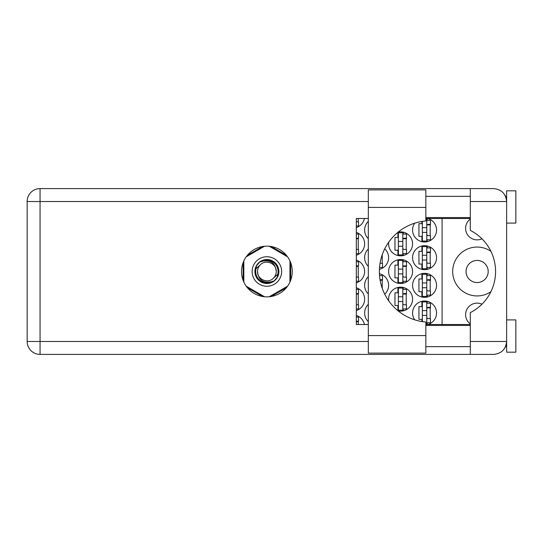 <?xml version="1.0" encoding="UTF-8"?>
<svg xmlns="http://www.w3.org/2000/svg" width="543" height="543" viewBox="0 0 543 543"><rect width="100%" height="100%" fill="white"/><g stroke="black" fill="none" stroke-linecap="round" stroke-linejoin="round"><path stroke-width="0.81" d="M470.299 323.94A11.525 11.525 0 0 1 481.967 304.195M488.191 271.5A11.064 11.064 0 0 1 477.121 282.564A11.064 11.064 0 0 1 466.057 271.5A11.064 11.064 0 0 1 477.121 260.436A11.064 11.064 0 0 1 488.191 271.5M481.967 238.805A11.525 11.525 0 0 1 470.299 219.06M490.92 251.334A24.435 24.435 0 0 0 452.686 271.5A24.435 24.435 0 0 0 490.92 291.666M427.857 324.517A11.987 11.987 0 0 0 424.565 301.005A11.987 11.987 0 0 0 414.716 319.827M368.317 304.345A11.987 11.987 0 0 0 368.317 321.646M412.578 285.333A11.987 11.987 0 0 0 424.565 297.32A11.987 11.987 0 0 0 436.552 285.333A11.987 11.987 0 0 0 424.565 273.346A11.987 11.987 0 0 0 412.578 285.333M368.317 276.679A11.987 11.987 0 0 0 368.317 293.98M384.729 294.157A11.987 11.987 0 0 0 379.428 273.679M412.578 257.667A11.987 11.987 0 0 0 424.565 269.654A11.987 11.987 0 0 0 436.552 257.667A11.987 11.987 0 0 0 424.565 245.68A11.987 11.987 0 0 0 412.578 257.667M368.317 249.02A11.987 11.987 0 0 0 368.317 266.321M379.428 269.321A11.987 11.987 0 0 0 384.729 248.843M414.716 223.173A11.987 11.987 0 0 0 424.565 241.995A11.987 11.987 0 0 0 427.857 218.483M368.317 221.354A11.987 11.987 0 0 0 368.317 238.655M398.168 310.901A11.987 11.987 0 0 0 412.578 299.159A11.987 11.987 0 0 0 400.591 287.172A11.987 11.987 0 0 0 388.72 300.822M356.33 310.569A11.987 11.987 0 0 0 356.33 287.756M388.605 271.5A11.987 11.987 0 0 0 400.591 283.487A11.987 11.987 0 0 0 412.578 271.5A11.987 11.987 0 0 0 400.591 259.513A11.987 11.987 0 0 0 388.605 271.5M356.33 282.903A11.987 11.987 0 0 0 356.33 260.097M388.72 242.178A11.987 11.987 0 0 0 400.591 255.828A11.987 11.987 0 0 0 412.578 243.841A11.987 11.987 0 0 0 398.168 232.099M356.33 255.244A11.987 11.987 0 0 0 356.33 232.431M356.33 227.578A11.987 11.987 0 0 0 364.407 218.483M421.891 301.311L421.891 306.632L418.938 306.632L418.938 319.359L421.891 319.359L421.891 321.544M421.891 273.645L421.891 278.966L418.938 278.966L418.938 291.693L421.891 291.693L421.891 297.014M421.891 245.986L421.891 251.307L418.938 251.307L418.938 264.034L421.891 264.034L421.891 269.355M421.891 221.456L421.891 223.641L418.938 223.641L418.938 236.368L421.891 236.368L421.891 241.689M397.917 287.478L397.917 292.799L394.965 292.799L394.965 305.526L397.917 305.526L397.917 310.698M397.917 259.812L397.917 265.14L394.965 265.14L394.965 277.86L397.917 277.86L397.917 283.188M397.917 232.302L397.917 237.474L394.965 237.474L394.965 250.201L397.917 250.201L397.917 255.522M262.595 246.508L247.391 255.285M286.385 255.285L271.181 246.508M290.681 280.276L290.681 262.724M271.181 296.492L286.385 287.715M247.391 287.715L262.595 296.492M243.101 262.724L243.101 280.276M364.407 324.517A11.987 11.987 0 0 0 356.33 315.422M442.083 218.483L442.083 324.517M358.265 221.802L358.265 218.483M358.265 249.461L358.265 238.214M403.266 255.522L403.266 253.615M403.266 234.067L403.266 232.153M406.218 249.461L406.218 238.214M358.265 277.127L358.265 265.873M403.266 283.188L403.266 281.274M403.266 261.726L403.266 259.812M406.218 277.127L406.218 265.873M358.265 304.786L358.265 293.539M403.266 310.847L403.266 308.933M403.266 289.385L403.266 287.478M406.218 304.786L406.218 293.539M358.265 324.517L358.265 321.198M427.239 241.689L427.239 239.782M427.239 220.234L427.239 218.483M430.192 235.628L430.192 224.381M382.238 263.294L382.238 254.715M427.239 269.355L427.239 267.441M427.239 247.893L427.239 245.986M430.192 263.294L430.192 252.047M382.238 288.285L382.238 279.706M427.239 297.014L427.239 295.107M427.239 275.559L427.239 273.645M430.192 290.953L430.192 279.706M427.239 324.517L427.239 322.766M427.239 303.218L427.239 301.311M430.192 318.619L430.192 307.372M425.855 218.944L426.778 218.944L426.778 241.072L422.352 241.072L422.352 221.381M426.778 220.234L430.463 220.234L430.463 224.381L428.251 224.381A1.473 1.473 90 0 0 426.778 225.854M426.778 239.782L430.463 239.782L430.463 235.628L428.251 235.628A1.473 1.473 90 0 1 426.778 234.155M426.778 224.822L430.423 224.938M427.015 224.578L430.192 224.741M426.778 232.404L422.352 232.404M426.778 227.612L422.352 227.612M425.855 335.588L425.855 353.106L368.317 353.106L368.317 189.894L425.855 189.894L425.855 220.96A50.716 50.716 0 0 0 379.381 271.5A50.716 50.716 0 0 0 425.855 322.04L425.855 335.588L368.317 335.588M506.633 319.908L515.85 319.908L515.85 352.183L506.633 352.183L506.633 341.486C505.811 349.271 501.508 353.574 493.723 354.396L470.299 354.396L470.299 341.486L506.633 341.486L506.633 190.817L515.85 190.817L515.85 223.092L506.633 223.092M506.633 196.349L505.553 196.349L505.105 195.426L506.375 198.969M505.818 345.986L505.105 347.574L505.553 346.651L506.633 346.651M266.891 246.142A25.358 25.358 0 0 0 241.533 271.5A25.358 25.358 0 0 0 266.891 296.858A25.358 25.358 0 0 0 292.249 271.5A25.358 25.358 0 0 0 266.891 246.142M425.855 346.651L470.299 346.651M425.855 325.44L470.299 325.44M425.855 217.56L470.299 217.56M425.855 196.349L470.299 196.349M470.299 201.514L470.299 188.604L493.723 188.604C501.508 189.426 505.811 193.729 506.633 201.514L470.299 201.514L470.299 230.375A46.101 46.101 0 0 1 470.299 312.625L470.299 341.486M470.299 354.396L40.06 354.396A12.91 12.91 0 0 1 27.15 341.486L27.15 201.514A12.91 12.91 0 0 1 40.06 188.604L470.299 188.604M470.299 324.517L425.855 324.517M368.317 324.517L356.33 324.517L356.33 218.483L368.317 218.483M425.855 218.483L470.299 218.483M506.633 341.486L506.381 343.99M356.33 225.949L358.543 225.949L358.543 221.802L356.33 221.802M356.33 234.067L358.543 234.067L358.543 238.214L356.33 238.214M356.33 253.615L358.543 253.615L358.543 249.461L356.33 249.461M356.33 238.71L358.265 238.757M356.33 238.431L358.265 238.574M402.804 232.771L402.804 254.905L398.379 254.905L398.379 232.771L402.804 232.771M402.804 234.067L406.49 234.067L406.49 238.214L404.277 238.214A1.473 1.473 90 0 0 402.804 239.687M402.804 253.615L406.49 253.615L406.49 249.461L404.277 249.461A1.473 1.473 90 0 1 402.804 247.988M402.804 238.655L406.449 238.764M403.042 238.404L406.218 238.574M402.804 246.237L398.379 246.237M402.804 241.438L398.379 241.438M356.33 261.726L358.543 261.726L358.543 265.873L356.33 265.873M356.33 281.274L358.543 281.274L358.543 277.127L356.33 277.127M356.33 266.369L358.265 266.423M356.33 266.097L358.265 266.24M402.804 260.436L402.804 282.564L398.379 282.564L398.379 260.436L402.804 260.436M402.804 261.726L406.49 261.726L406.49 265.873L404.277 265.873A1.473 1.473 90 0 0 402.804 267.353M402.804 281.274L406.49 281.274L406.49 277.127L404.277 277.127A1.473 1.473 90 0 1 402.804 275.647M402.804 266.314L406.449 266.43M403.042 266.07L406.218 266.24M402.804 273.896L398.379 273.896M402.804 269.104L398.379 269.104M356.33 289.385L358.543 289.385L358.543 293.539L356.33 293.539M356.33 308.933L358.543 308.933L358.543 304.786L356.33 304.786M356.33 294.034L358.265 294.082M356.33 293.756L358.265 293.899M402.804 288.095L402.804 310.229L398.379 310.229L398.379 288.095L402.804 288.095M402.804 289.385L406.49 289.385L406.49 293.539L404.277 293.539A1.473 1.473 90 0 0 402.804 295.012M402.804 308.933L406.49 308.933L406.49 304.786L404.277 304.786A1.473 1.473 90 0 1 402.804 303.313M402.804 293.98L406.449 294.089M403.042 293.729L406.218 293.899M402.804 301.562L398.379 301.562M402.804 296.763L398.379 296.763M356.33 317.051L358.543 317.051L358.543 321.198L356.33 321.198M356.33 321.694L358.265 321.748M356.33 321.422L358.265 321.558M379.543 267.441L382.516 267.441L382.516 263.294L380.304 263.294A1.473 1.473 90 0 1 380.052 263.274M426.778 246.603L426.778 268.731L422.352 268.731L422.352 246.603L426.778 246.603M426.778 247.893L430.463 247.893L430.463 252.047L428.251 252.047A1.473 1.473 90 0 0 426.778 253.52M426.778 267.441L430.463 267.441L430.463 263.294L428.251 263.294A1.473 1.473 90 0 1 426.778 261.821M426.778 252.481L430.423 252.597M427.015 252.237L430.192 252.407M426.778 260.063L422.352 260.063M426.778 255.271L422.352 255.271M379.543 275.559L382.516 275.559L382.516 279.706L380.304 279.706A1.473 1.473 90 0 0 380.052 279.726M380.134 280.195L382.238 280.256M380.086 279.923L382.238 280.066M426.778 274.269L426.778 296.397L422.352 296.397L422.352 274.269L426.778 274.269M426.778 275.559L430.463 275.559L430.463 279.706L428.251 279.706A1.473 1.473 90 0 0 426.778 281.179M426.778 295.107L430.463 295.107L430.463 290.953L428.251 290.953A1.473 1.473 90 0 1 426.778 289.48M426.778 280.147L430.423 280.256M427.015 279.903L430.192 280.066M426.778 287.729L422.352 287.729M426.778 282.937L422.352 282.937M426.778 310.596L422.352 310.596L422.352 301.928L426.778 301.928L426.778 324.056L425.855 324.056M422.352 310.596L422.352 321.619M426.778 303.218L430.463 303.218L430.463 307.372L428.251 307.372A1.473 1.473 90 0 0 426.778 308.845M426.778 322.766L430.463 322.766L430.463 318.619L428.251 318.619A1.473 1.473 90 0 1 426.778 317.146M426.778 307.806L430.423 307.922M427.015 307.562L430.192 307.732M426.778 315.388L422.352 315.388M252.135 271.5A14.756 14.756 0 0 0 266.891 286.256A14.756 14.756 0 0 0 281.641 271.5A14.756 14.756 0 0 0 266.891 256.744A14.756 14.756 0 0 0 252.135 271.5M254.905 271.5A11.987 11.987 0 0 0 266.891 283.487A11.987 11.987 0 0 0 278.878 271.5A11.987 11.987 0 0 0 266.891 259.513A11.987 11.987 0 0 0 254.905 271.5M256.058 268.649L260.273 264.882A9.36 9.36 0 0 0 257.531 271.5C258.407 279.842 263.016 283.263 271.364 281.769L274.195 280.84L277.249 277.263L277.724 274.351A11.206 11.206 0 0 0 262.412 261.231L259.588 262.16L256.534 265.737L256.058 268.649A11.206 11.206 0 0 0 271.364 281.769M260.273 264.882C265.636 258.909 276.679 263.484 276.251 271.5C275.376 263.158 270.76 259.737 262.412 261.231M277.724 274.351L273.509 278.118A9.36 9.36 0 0 0 276.251 271.5M273.509 278.118C268.147 284.091 257.097 279.516 257.531 271.5M269.267 246.257L287.566 256.819M246.217 256.819L264.509 246.257M243.841 282.061L243.841 260.939M264.509 296.743L246.217 286.181M287.566 286.181L269.267 296.743M289.942 260.939L289.942 282.061M368.317 201.514L40.06 201.514L40.06 341.486L368.317 341.486M40.06 354.396L40.06 341.486L27.15 341.486A12.91 12.91 0 0 0 40.06 354.396M27.15 201.514L40.06 201.514L40.06 188.604M425.855 207.412L368.317 207.412"/></g></svg>
